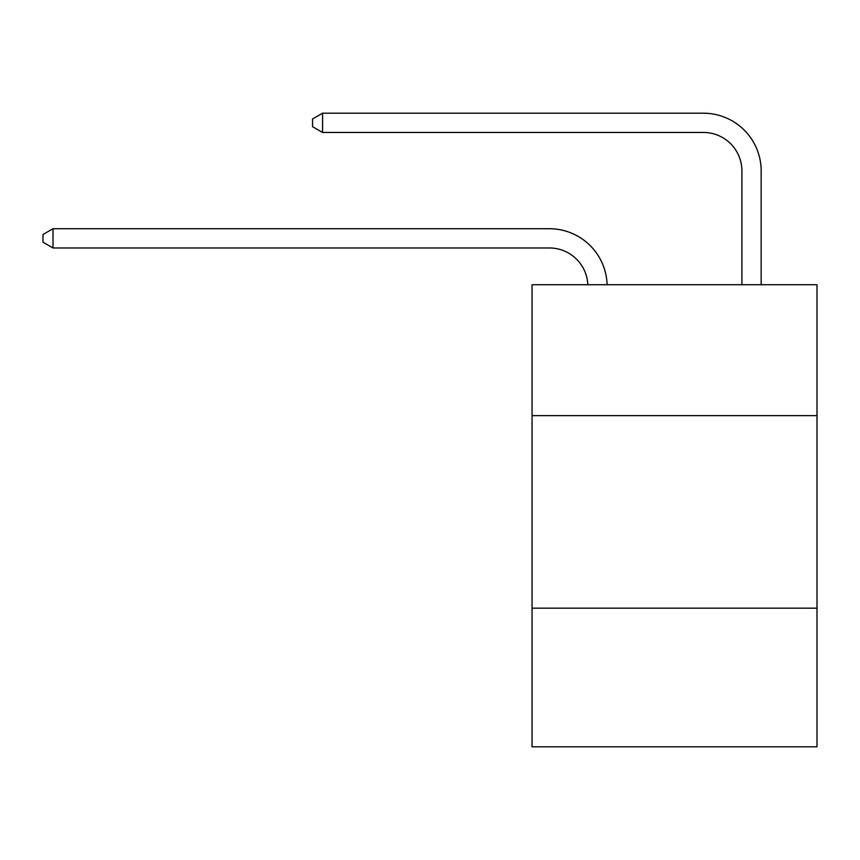 <?xml version="1.0" encoding="UTF-8"?>
<svg xmlns="http://www.w3.org/2000/svg" width="860" height="860" viewBox="0 0 860 860"><rect width="100%" height="100%" fill="white"/><g stroke="black" fill="none" stroke-linecap="round" stroke-linejoin="round"><path stroke-width="1.29" d="M817 415.638L817 284.714L532.05 284.714L532.05 415.638L817 415.638L817 746.803L532.05 746.803L532.05 415.638M817 608.17L532.05 608.17M549.368 247.97A38.506 38.506 178.8 0 1 587.842 284.714A38.506 38.506 0 0 0 549.368 247.97L53.008 247.97L43 242.197L43 234.5L53.008 228.717L549.368 228.717A57.76 57.76 -1.2 0 1 607.106 284.714M741.911 284.714L741.911 170.957A38.506 38.506 0 0 0 703.405 132.451L322.565 132.451L312.556 126.678L312.556 118.97L322.565 113.197L703.405 113.197A57.76 57.76 0 0 1 761.164 170.957L761.164 284.714M741.911 170.957A38.506 38.506 0 0 0 703.405 132.451A38.506 38.506 0 0 1 741.911 170.957A38.506 38.506 0 0 0 703.405 132.451A38.506 38.506 0 0 1 741.911 170.957A38.506 38.506 0 0 0 703.405 132.451A38.506 38.506 0 0 1 741.911 170.957A38.506 38.506 0 0 0 703.405 132.451A38.506 38.506 0 0 1 741.911 170.957A38.506 38.506 0 0 0 703.405 132.451A38.506 38.506 0 0 1 741.911 170.957A38.506 38.506 0 0 0 703.405 132.451A38.506 38.506 0 0 1 741.911 170.957A38.506 38.506 0 0 0 703.405 132.451A38.506 38.506 0 0 1 741.911 170.957A38.506 38.506 0 0 0 703.405 132.451A38.506 38.506 0 0 1 741.911 170.957A38.506 38.506 0 0 0 703.405 132.451A38.506 38.506 0 0 1 741.911 170.957A38.506 38.506 0 0 0 703.405 132.451A38.506 38.506 0 0 1 741.911 170.957A38.506 38.506 0 0 0 703.405 132.451M322.565 132.451L322.565 113.197L703.405 113.197M53.008 247.97L53.008 228.717L549.368 228.717"/></g></svg>
